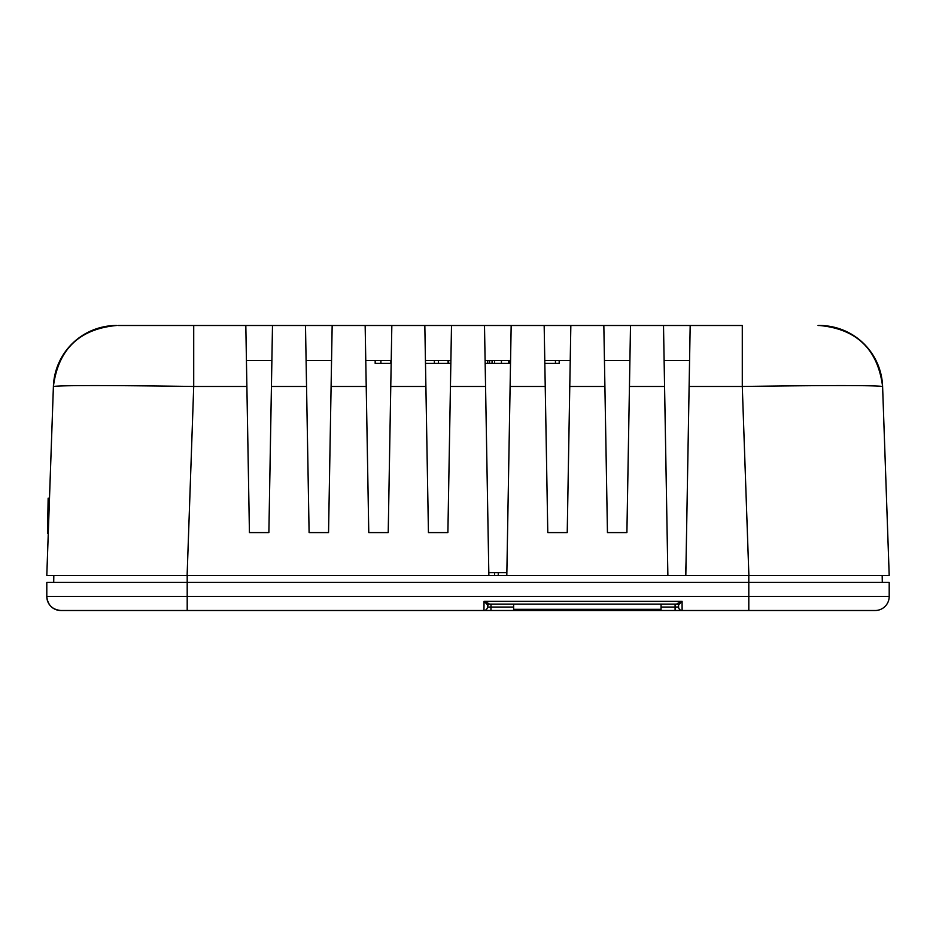 <?xml version="1.0" encoding="UTF-8"?>
<svg xmlns="http://www.w3.org/2000/svg" width="936" height="936" viewBox="0 0 936 936"><rect width="100%" height="100%" fill="white"/><g stroke="black" fill="none" stroke-linecap="round" stroke-linejoin="round"><path stroke-width="1.4" d="M685.62 575.406L686.065 561.366M53.82 575.406L53.703 582.426L53.82 575.406L187.118 575.406L193.717 386.474L246.882 386.474L245.817 325.494L117.948 325.494M46.8 575.406L48.274 533.286L47.537 533.286L48.145 498.186L49.491 498.186L53.399 386.474L46.8 575.406L685.819 575.406L689.118 386.474L742.283 386.474L742.283 325.494L690.183 325.494L689.118 386.474M818.052 325.494L819.456 325.494C856.744 329.004 877.792 349.339 882.601 386.474C874.095 385.269 827.319 385.269 742.283 386.474L748.882 575.406L882.18 575.406L882.297 582.426M488.288 604.106L677.804 604.106L678.6 604.785L682.087 601.403L682.11 610.506A3.51 3.51 0 0 1 678.6 606.996L678.6 604.785L678.6 606.996L675.09 607.054L675.09 610.506L661.05 610.506L875.16 610.506A14.04 14.04 0 0 0 889.2 596.466L46.8 596.466A14.04 14.04 0 0 0 60.84 610.506C52.334 609.652 47.654 604.972 46.8 596.466A14.04 14.04 0 0 0 60.84 610.506L159.12 610.506M60.84 610.506L661.05 610.506L661.05 604.106M513.63 607.054L487.445 607.054A3.51 3.51 0 0 1 483.935 610.506L573.241 610.506M187.2 610.506L215.28 610.506L187.2 610.506L187.2 582.426L46.8 582.426L46.8 596.466M875.16 610.506A14.04 14.04 0 0 0 889.2 596.466L889.2 582.426L187.2 582.426L187.2 575.406M488.814 572.598L506.856 572.598M494.629 575.406L494.629 572.598M498.256 575.406L498.256 572.598M488.885 603.591L484.052 601.357L682.11 601.357L677.196 603.568M487.445 607.054A3.51 3.51 0 0 1 483.935 610.506L484.052 601.357L487.48 604.796L487.445 607.054L488.288 604.094M491.002 604.106L490.955 610.506M689.575 360.594L664.115 360.594M629.905 360.594L604.445 360.594M570.235 360.594L544.775 360.594M510.565 360.594L485.105 360.594M450.895 360.594L425.435 360.594M391.225 360.594L365.765 360.594M331.555 360.594L306.095 360.594M271.885 360.594L246.425 360.594M559.19 360.594L559.19 363.402L544.834 363.402M555.457 360.594L555.457 363.402M509.945 360.594L509.945 363.402L485.164 363.402M489.61 360.594L489.61 363.402M450.836 363.402L425.494 363.402M391.166 363.402L375.172 363.402L375.172 360.594M380.905 360.594L380.905 363.402M492.067 360.594L492.067 363.402M508.786 360.594L508.786 363.402M487.714 360.594L487.714 363.402M448.075 360.594L448.075 363.402M438.411 360.594L438.411 363.402M434.374 360.594L434.374 363.402M513.63 604.106L513.63 610.506M488.861 575.406L484.497 325.494L451.503 325.494L447.888 532.584L428.442 532.584L425.915 387.691M484.497 325.494L511.173 325.494L506.809 575.406M450.415 387.691L447.888 532.584L428.442 532.584L424.827 325.494L391.833 325.494L388.218 532.584L368.772 532.584L366.245 387.691M390.745 387.691L388.218 532.584L368.772 532.584L365.157 325.494L332.163 325.494L328.548 532.584L309.102 532.584L306.575 387.691M331.075 387.691L328.548 532.584L309.102 532.584L305.487 325.494L272.493 325.494L268.878 532.584L249.432 532.584L246.905 387.691M271.405 387.691L268.878 532.584L249.432 532.584L246.882 386.474M629.425 387.691L626.898 532.584L607.452 532.584L604.925 387.691M569.755 387.691L567.228 532.584L547.782 532.584L545.255 387.691M667.871 575.406L663.507 325.494L630.513 325.494L626.898 532.584L607.452 532.584L603.837 325.494L570.843 325.494L567.228 532.584L547.782 532.584L544.167 325.494L511.173 325.494M685.819 575.406L889.2 575.406L882.601 386.474L889.2 575.406M49.491 498.186L53.399 386.474C58.207 349.339 79.256 329.004 116.544 325.494A63.18 63.18 0 0 0 53.399 386.474C61.905 385.269 108.681 385.269 193.717 386.474L193.717 325.494M245.817 325.494L272.493 325.494M305.487 325.494L332.163 325.494M365.157 325.494L391.833 325.494M424.827 325.494L451.503 325.494M544.167 325.494L570.843 325.494M603.837 325.494L630.513 325.494M663.507 325.494L690.183 325.494M819.456 325.494A63.18 63.18 0 0 1 882.601 386.474M48.075 502.328L49.351 502.328M748.8 575.406L748.8 610.506M675.09 604.106L675.09 607.054L661.05 607.054M448.672 360.594L448.672 363.402M390.85 360.594L390.85 363.402M494.547 360.594L494.547 363.402M501.439 360.594L501.439 363.402M661.05 609.324L513.63 609.324M629.448 386.474L664.572 386.474M569.778 386.474L604.902 386.474M510.108 386.474L545.232 386.474M450.438 386.474L485.562 386.474M390.768 386.474L425.892 386.474M331.098 386.474L366.222 386.474M271.428 386.474L306.552 386.474"/></g></svg>
